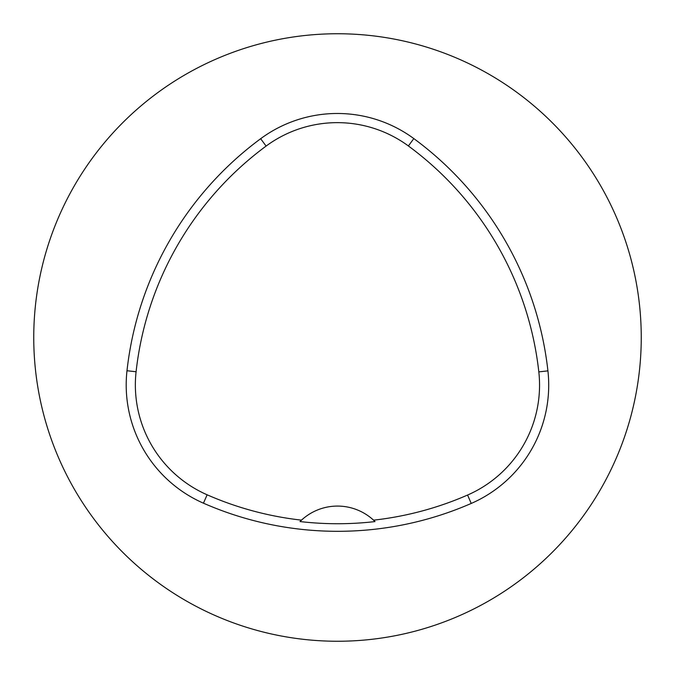 <?xml version="1.0" encoding="UTF-8"?>
<svg xmlns="http://www.w3.org/2000/svg" width="675" height="675" viewBox="0 0 675 675"><rect width="100%" height="100%" fill="white"/><g stroke="black" fill="none" stroke-linecap="round" stroke-linejoin="round"><path stroke-width="1.01" d="M33.75 337.5A303.75 303.75 0 0 1 489.375 74.444A303.75 303.75 0 0 1 489.375 600.556A303.75 303.75 0 0 1 33.75 337.5M126.984 370.744A334.125 334.125 0 0 1 260.66 138.713A129.094 129.094 0 0 1 413.817 138.586A334.125 334.125 0 0 1 547.923 370.87A129.094 129.094 0 0 1 471.234 503.44A334.125 334.125 0 0 1 203.453 503.187A129.094 129.094 0 0 1 126.984 370.744L136.088 371.748A324.97 324.97 0 0 1 266.102 146.078A119.939 119.939 0 0 1 408.383 145.96A324.97 324.97 0 0 1 538.819 371.874A119.939 119.939 0 0 1 467.572 495.045A324.97 324.97 0 0 1 373.545 520.163L375.022 521.581A326.54 326.54 0 0 1 300.012 521.556L301.489 520.138A324.97 324.97 0 0 1 207.132 494.8A119.939 119.939 0 0 1 136.088 371.748M301.489 520.138A53.156 53.156 0 0 1 373.545 520.163M266.102 146.078L260.66 138.713M408.383 145.96L413.817 138.586M538.819 371.874L547.923 370.87M467.572 495.045L471.234 503.44M207.132 494.8L203.453 503.187"/></g></svg>
